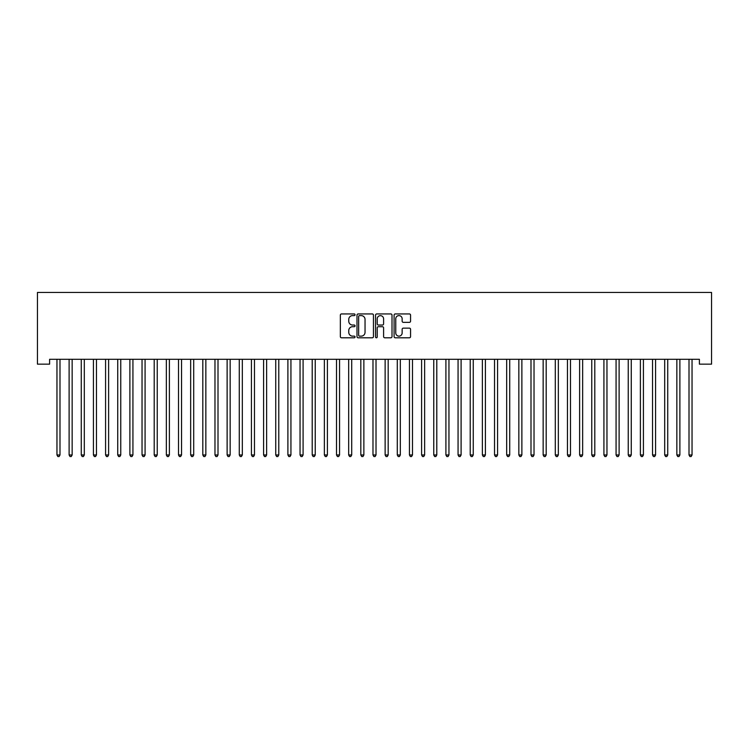 <?xml version="1.0" encoding="UTF-8"?>
<svg xmlns="http://www.w3.org/2000/svg" width="749" height="749" viewBox="0 0 749 749"><rect width="100%" height="100%" fill="white"/><g stroke="black" fill="none" stroke-linecap="round" stroke-linejoin="round"><path stroke-width="1.12" d="M355.054 314.777A0.833 0.833 0 0 0 354.221 313.934L341.544 313.934A1.189 1.189 0 0 0 340.346 315.132L340.346 336.61A1.189 1.189 0 0 0 341.544 337.799L354.221 337.799A0.833 0.833 0 0 0 355.054 336.966A0.833 0.833 0 0 0 354.221 336.132L352.573 336.132A3.82 3.82 0 0 1 348.762 332.313L348.762 330.524A3.82 3.82 0 0 1 352.573 326.704L354.221 326.704A0.833 0.833 0 0 0 355.054 325.871A0.833 0.833 0 0 0 354.221 325.038L352.573 325.038A3.82 3.82 0 0 1 348.762 321.218L348.762 319.43A3.82 3.82 0 0 1 352.573 315.61L354.221 315.61A0.833 0.833 0 0 0 355.054 314.777M409.366 322.351A1.189 1.189 0 0 0 410.564 321.152L410.564 315.132A1.189 1.189 0 0 0 409.366 313.934L395.285 313.934A1.189 1.189 0 0 0 394.096 315.132L394.096 336.61A1.189 1.189 0 0 0 395.285 337.799L409.366 337.799A1.189 1.189 0 0 0 410.564 336.61L410.564 329.326A1.189 1.189 0 0 0 409.366 328.137L403.346 328.137A1.189 1.189 0 0 0 402.147 329.326L402.147 332.94A3.193 3.193 0 0 1 398.955 336.132A3.193 3.193 0 0 1 395.762 332.94L395.762 318.802A3.193 3.193 0 0 1 398.955 315.61A3.193 3.193 0 0 1 402.147 318.802L402.147 321.152A1.189 1.189 0 0 0 403.346 322.351L409.366 322.351M699.397 359.295L49.603 359.295L49.603 364.154L37.45 364.154L37.45 292.447L711.55 292.447L711.55 364.154L699.397 364.154L699.397 359.295M373.451 315.132A1.189 1.189 0 0 0 372.262 313.934L358.181 313.934A1.189 1.189 0 0 0 356.992 315.132L356.992 336.61A1.189 1.189 0 0 0 358.181 337.799L372.262 337.799A1.189 1.189 0 0 0 373.451 336.61L373.451 315.132M376.738 313.934L390.819 313.934A1.189 1.189 0 0 1 392.008 315.132L392.008 336.61A1.189 1.189 0 0 1 390.819 337.799L384.789 337.799A1.189 1.189 0 0 1 383.6 336.61L383.6 327.893A1.189 1.189 0 0 0 382.402 326.704L378.404 326.704A1.189 1.189 0 0 0 377.215 327.893L377.215 336.966A0.833 0.833 0 0 1 376.382 337.799A0.833 0.833 0 0 1 375.549 336.966L375.549 315.132A1.189 1.189 0 0 1 376.738 313.934M359.501 315.61A0.833 0.833 0 0 0 358.659 316.443L358.659 335.29A0.833 0.833 0 0 0 359.501 336.132L361.224 336.132A3.82 3.82 0 0 0 365.044 332.313L365.044 319.43A3.82 3.82 0 0 0 361.224 315.61L359.501 315.61M383.6 318.859A3.193 3.193 0 0 0 380.408 315.666A3.193 3.193 0 0 0 377.215 318.859L377.215 323.84A1.189 1.189 0 0 0 378.404 325.038L382.402 325.038A1.189 1.189 0 0 0 383.6 323.84L383.6 318.859M56.802 359.295L56.868 359.473A1.217 1.217 -179.3 0 1 56.961 359.923L56.961 454.98L59.995 454.98L59.995 359.923A1.217 1.217 -179.3 0 1 60.089 359.473L60.154 359.295M59.995 454.98L59.087 456.553L57.87 456.553L56.961 454.98M68.955 359.295L69.03 359.473A1.217 1.217 -179.3 0 1 69.114 359.923L69.114 454.98L72.147 454.98L72.147 359.923A1.217 1.217 -179.3 0 1 72.241 359.473L72.316 359.295M72.147 454.98L71.239 456.553L70.022 456.553L69.114 454.98M81.107 359.295L81.182 359.473A1.217 1.217 -179.3 0 1 81.266 359.923L81.266 454.98L84.309 454.98L84.309 359.923A1.217 1.217 -179.3 0 1 84.394 359.473L84.468 359.295M84.309 454.98L83.392 456.553L82.175 456.553L81.266 454.98M93.26 359.295L93.335 359.473A1.217 1.217 -179.3 0 1 93.419 359.923L93.419 454.98L96.462 454.98L96.462 359.923A1.217 1.217 -179.3 0 1 96.546 359.473L96.621 359.295M96.462 454.98L95.554 456.553L94.337 456.553L93.419 454.98M105.422 359.295L105.487 359.473A1.217 1.217 -179.3 0 1 105.581 359.923L105.581 454.98L108.614 454.98L108.614 359.923A1.217 1.217 -179.3 0 1 108.708 359.473L108.774 359.295M108.614 454.98L107.706 456.553L106.489 456.553L105.581 454.98M117.574 359.295L117.64 359.473A1.217 1.217 -179.3 0 1 117.733 359.923L117.733 454.98L120.767 454.98L120.767 359.923A1.217 1.217 -179.3 0 1 120.861 359.473L120.926 359.295M120.767 454.98L119.859 456.553L118.642 456.553L117.733 454.98M129.727 359.295L129.802 359.473A1.217 1.217 -179.3 0 1 129.886 359.923L129.886 454.98L132.929 454.98L132.929 359.923A1.217 1.217 -179.3 0 1 133.013 359.473L133.088 359.295M132.929 454.98L132.011 456.553L130.794 456.553L129.886 454.98M141.879 359.295L141.954 359.473A1.217 1.217 -179.3 0 1 142.038 359.923L142.038 454.98L145.081 454.98L145.081 359.923A1.217 1.217 -179.3 0 1 145.166 359.473L145.24 359.295M145.081 454.98L144.164 456.553L142.956 456.553L142.038 454.98M154.032 359.295L154.107 359.473A1.217 1.217 -179.3 0 1 154.2 359.923L154.2 454.98L157.234 454.98L157.234 359.923A1.217 1.217 -179.3 0 1 157.318 359.473L157.393 359.295M157.234 454.98L156.326 456.553L155.109 456.553L154.2 454.98M166.194 359.295L166.259 359.473A1.217 1.217 -179.3 0 1 166.353 359.923L166.353 454.98L169.386 454.98L169.386 359.923A1.217 1.217 -179.3 0 1 169.48 359.473L169.546 359.295M169.386 454.98L168.478 456.553L167.261 456.553L166.353 454.98M178.346 359.295L178.421 359.473A1.217 1.217 -179.3 0 1 178.505 359.923L178.505 454.98L181.548 454.98L181.548 359.923A1.217 1.217 -179.3 0 1 181.632 359.473L181.707 359.295M181.548 454.98L180.631 456.553L179.414 456.553L178.505 454.98M190.499 359.295L190.574 359.473A1.217 1.217 -179.3 0 1 190.658 359.923L190.658 454.98L193.701 454.98L193.701 359.923A1.217 1.217 -179.3 0 1 193.785 359.473L193.86 359.295M193.701 454.98L192.783 456.553L191.575 456.553L190.658 454.98M202.651 359.295L202.726 359.473A1.217 1.217 -179.3 0 1 202.81 359.923L202.81 454.98L205.853 454.98L205.853 359.923A1.217 1.217 -179.3 0 1 205.938 359.473L206.012 359.295M205.853 454.98L204.945 456.553L203.728 456.553L202.81 454.98M214.813 359.295L214.879 359.473A1.217 1.217 -179.3 0 1 214.972 359.923L214.972 454.98L218.006 454.98L218.006 359.923A1.217 1.217 -179.3 0 1 218.099 359.473L218.165 359.295M218.006 454.98L217.098 456.553L215.881 456.553L214.972 454.98M226.966 359.295L227.041 359.473A1.217 1.217 -179.3 0 1 227.125 359.923L227.125 454.98L230.158 454.98L230.158 359.923A1.217 1.217 -179.3 0 1 230.252 359.473L230.327 359.295M230.158 454.98L229.25 456.553L228.033 456.553L227.125 454.98M239.118 359.295L239.193 359.473A1.217 1.217 -179.3 0 1 239.277 359.923L239.277 454.98L242.32 454.98L242.32 359.923A1.217 1.217 -179.3 0 1 242.404 359.473L242.479 359.295M242.32 454.98L241.403 456.553L240.195 456.553L239.277 454.98M251.271 359.295L251.346 359.473A1.217 1.217 -179.3 0 1 251.43 359.923L251.43 454.98L254.473 454.98L254.473 359.923A1.217 1.217 -179.3 0 1 254.557 359.473L254.632 359.295M254.473 454.98L253.565 456.553L252.347 456.553L251.43 454.98M263.433 359.295L263.498 359.473A1.217 1.217 -179.3 0 1 263.592 359.923L263.592 454.98L266.625 454.98L266.625 359.923A1.217 1.217 -179.3 0 1 266.719 359.473L266.784 359.295M266.625 454.98L265.717 456.553L264.5 456.553L263.592 454.98M275.585 359.295L275.651 359.473A1.217 1.217 -179.3 0 1 275.744 359.923L275.744 454.98L278.778 454.98L278.778 359.923A1.217 1.217 -179.3 0 1 278.871 359.473L278.937 359.295M278.778 454.98L277.87 456.553L276.653 456.553L275.744 454.98M287.738 359.295L287.813 359.473A1.217 1.217 -179.3 0 1 287.897 359.923L287.897 454.98L290.94 454.98L290.94 359.923A1.217 1.217 -179.3 0 1 291.024 359.473L291.099 359.295M290.94 454.98L290.022 456.553L288.805 456.553L287.897 454.98M299.89 359.295L299.965 359.473A1.217 1.217 -179.3 0 1 300.049 359.923L300.049 454.98L303.092 454.98L303.092 359.923A1.217 1.217 -179.3 0 1 303.176 359.473L303.251 359.295M303.092 454.98L302.184 456.553L300.967 456.553L300.049 454.98M312.052 359.295L312.118 359.473A1.217 1.217 -179.3 0 1 312.211 359.923L312.211 454.98L315.245 454.98L315.245 359.923A1.217 1.217 -179.3 0 1 315.329 359.473L315.404 359.295M315.245 454.98L314.337 456.553L313.119 456.553L312.211 454.98M324.205 359.295L324.27 359.473A1.217 1.217 -179.3 0 1 324.364 359.923L324.364 454.98L327.397 454.98L327.397 359.923A1.217 1.217 -179.3 0 1 327.491 359.473L327.556 359.295M327.397 454.98L326.489 456.553L325.272 456.553L324.364 454.98M336.357 359.295L336.432 359.473A1.217 1.217 -179.3 0 1 336.516 359.923L336.516 454.98L339.559 454.98L339.559 359.923A1.217 1.217 -179.3 0 1 339.643 359.473L339.718 359.295M339.559 454.98L338.642 456.553L337.424 456.553L336.516 454.98M348.51 359.295L348.585 359.473A1.217 1.217 -179.3 0 1 348.669 359.923L348.669 454.98L351.712 454.98L351.712 359.923A1.217 1.217 -179.3 0 1 351.796 359.473L351.871 359.295M351.712 454.98L350.794 456.553L349.586 456.553L348.669 454.98M360.662 359.295L360.737 359.473A1.217 1.217 -179.3 0 1 360.821 359.923L360.821 454.98L363.864 454.98L363.864 359.923A1.217 1.217 -179.3 0 1 363.948 359.473L364.023 359.295M363.864 454.98L362.956 456.553L361.739 456.553L360.821 454.98M372.824 359.295L372.89 359.473A1.217 1.217 -179.3 0 1 372.983 359.923L372.983 454.98L376.017 454.98L376.017 359.923A1.217 1.217 -179.3 0 1 376.11 359.473L376.176 359.295M376.017 454.98L375.109 456.553L373.891 456.553L372.983 454.98M384.977 359.295L385.052 359.473A1.217 1.217 -179.3 0 1 385.136 359.923L385.136 454.98L388.179 454.98L388.179 359.923A1.217 1.217 -179.3 0 1 388.263 359.473L388.338 359.295M388.179 454.98L387.261 456.553L386.044 456.553L385.136 454.98M397.129 359.295L397.204 359.473A1.217 1.217 -179.3 0 1 397.288 359.923L397.288 454.98L400.331 454.98L400.331 359.923A1.217 1.217 -179.3 0 1 400.415 359.473L400.49 359.295M400.331 454.98L399.414 456.553L398.206 456.553L397.288 454.98M409.282 359.295L409.357 359.473A1.217 1.217 -179.3 0 1 409.441 359.923L409.441 454.98L412.484 454.98L412.484 359.923A1.217 1.217 -179.3 0 1 412.568 359.473L412.643 359.295M412.484 454.98L411.576 456.553L410.358 456.553L409.441 454.98M421.444 359.295L421.509 359.473A1.217 1.217 -179.3 0 1 421.603 359.923L421.603 454.98L424.636 454.98L424.636 359.923A1.217 1.217 -179.3 0 1 424.73 359.473L424.795 359.295M424.636 454.98L423.728 456.553L422.511 456.553L421.603 454.98M433.596 359.295L433.671 359.473A1.217 1.217 -179.3 0 1 433.755 359.923L433.755 454.98L436.789 454.98L436.789 359.923A1.217 1.217 -179.3 0 1 436.882 359.473L436.948 359.295M436.789 454.98L435.881 456.553L434.663 456.553L433.755 454.98M445.749 359.295L445.824 359.473A1.217 1.217 -179.3 0 1 445.908 359.923L445.908 454.98L448.951 454.98L448.951 359.923A1.217 1.217 -179.3 0 1 449.035 359.473L449.11 359.295M448.951 454.98L448.033 456.553L446.816 456.553L445.908 454.98M457.901 359.295L457.976 359.473A1.217 1.217 -179.3 0 1 458.06 359.923L458.06 454.98L461.103 454.98L461.103 359.923A1.217 1.217 -179.3 0 1 461.187 359.473L461.262 359.295M461.103 454.98L460.195 456.553L458.978 456.553L458.06 454.98M470.063 359.295L470.129 359.473A1.217 1.217 -179.3 0 1 470.222 359.923L470.222 454.98L473.256 454.98L473.256 359.923A1.217 1.217 -179.3 0 1 473.349 359.473L473.415 359.295M473.256 454.98L472.347 456.553L471.13 456.553L470.222 454.98M482.216 359.295L482.281 359.473A1.217 1.217 -179.3 0 1 482.375 359.923L482.375 454.98L485.408 454.98L485.408 359.923A1.217 1.217 -179.3 0 1 485.502 359.473L485.567 359.295M485.408 454.98L484.5 456.553L483.283 456.553L482.375 454.98M494.368 359.295L494.443 359.473A1.217 1.217 -179.3 0 1 494.527 359.923L494.527 454.98L497.57 454.98L497.57 359.923A1.217 1.217 -179.3 0 1 497.654 359.473L497.729 359.295M497.57 454.98L496.653 456.553L495.435 456.553L494.527 454.98M506.521 359.295L506.596 359.473A1.217 1.217 -179.3 0 1 506.68 359.923L506.68 454.98L509.723 454.98L509.723 359.923A1.217 1.217 -179.3 0 1 509.807 359.473L509.882 359.295M509.723 454.98L508.805 456.553L507.597 456.553L506.68 454.98M518.673 359.295L518.748 359.473A1.217 1.217 -179.3 0 1 518.842 359.923L518.842 454.98L521.875 454.98L521.875 359.923A1.217 1.217 -179.3 0 1 521.959 359.473L522.034 359.295M521.875 454.98L520.967 456.553L519.75 456.553L518.842 454.98M530.835 359.295L530.901 359.473A1.217 1.217 -179.3 0 1 530.994 359.923L530.994 454.98L534.028 454.98L534.028 359.923A1.217 1.217 -179.3 0 1 534.121 359.473L534.187 359.295M534.028 454.98L533.119 456.553L531.902 456.553L530.994 454.98M542.988 359.295L543.062 359.473A1.217 1.217 -179.3 0 1 543.147 359.923L543.147 454.98L546.19 454.98L546.19 359.923A1.217 1.217 -179.3 0 1 546.274 359.473L546.349 359.295M546.19 454.98L545.272 456.553L544.055 456.553L543.147 454.98M555.14 359.295L555.215 359.473A1.217 1.217 -179.3 0 1 555.299 359.923L555.299 454.98L558.342 454.98L558.342 359.923A1.217 1.217 -179.3 0 1 558.426 359.473L558.501 359.295M558.342 454.98L557.425 456.553L556.217 456.553L555.299 454.98M567.293 359.295L567.368 359.473A1.217 1.217 -179.3 0 1 567.452 359.923L567.452 454.98L570.495 454.98L570.495 359.923A1.217 1.217 -179.3 0 1 570.579 359.473L570.654 359.295M570.495 454.98L569.586 456.553L568.369 456.553L567.452 454.98M579.454 359.295L579.52 359.473A1.217 1.217 -179.3 0 1 579.614 359.923L579.614 454.98L582.647 454.98L582.647 359.923A1.217 1.217 -179.3 0 1 582.741 359.473L582.806 359.295M582.647 454.98L581.739 456.553L580.522 456.553L579.614 454.98M591.607 359.295L591.682 359.473A1.217 1.217 -179.3 0 1 591.766 359.923L591.766 454.98L594.8 454.98L594.8 359.923A1.217 1.217 -179.3 0 1 594.893 359.473L594.968 359.295M594.8 454.98L593.891 456.553L592.674 456.553L591.766 454.98M603.76 359.295L603.834 359.473A1.217 1.217 -179.3 0 1 603.919 359.923L603.919 454.98L606.962 454.98L606.962 359.923A1.217 1.217 -179.3 0 1 607.046 359.473L607.121 359.295M606.962 454.98L606.044 456.553L604.836 456.553L603.919 454.98M615.912 359.295L615.987 359.473A1.217 1.217 -179.3 0 1 616.071 359.923L616.071 454.98L619.114 454.98L619.114 359.923A1.217 1.217 -179.3 0 1 619.198 359.473L619.273 359.295M619.114 454.98L618.206 456.553L616.989 456.553L616.071 454.98M628.074 359.295L628.139 359.473A1.217 1.217 -179.3 0 1 628.233 359.923L628.233 454.98L631.267 454.98L631.267 359.923A1.217 1.217 -179.3 0 1 631.36 359.473L631.426 359.295M631.267 454.98L630.358 456.553L629.141 456.553L628.233 454.98M640.226 359.295L640.292 359.473A1.217 1.217 -179.3 0 1 640.386 359.923L640.386 454.98L643.419 454.98L643.419 359.923A1.217 1.217 -179.3 0 1 643.513 359.473L643.578 359.295M643.419 454.98L642.511 456.553L641.294 456.553L640.386 454.98M652.379 359.295L652.454 359.473A1.217 1.217 -179.3 0 1 652.538 359.923L652.538 454.98L655.581 454.98L655.581 359.923A1.217 1.217 -179.3 0 1 655.665 359.473L655.74 359.295M655.581 454.98L654.663 456.553L653.446 456.553L652.538 454.98M664.532 359.295L664.606 359.473A1.217 1.217 -179.3 0 1 664.691 359.923L664.691 454.98L667.734 454.98L667.734 359.923A1.217 1.217 -179.3 0 1 667.818 359.473L667.893 359.295M667.734 454.98L666.825 456.553L665.608 456.553L664.691 454.98M676.684 359.295L676.759 359.473A1.217 1.217 -179.3 0 1 676.853 359.923L676.853 454.98L679.886 454.98L679.886 359.923A1.217 1.217 -179.3 0 1 679.97 359.473L680.045 359.295M679.886 454.98L678.978 456.553L677.761 456.553L676.853 454.98M688.846 359.295L688.911 359.473A1.217 1.217 -179.3 0 1 689.005 359.923L689.005 454.98L692.039 454.98L692.039 359.923A1.217 1.217 -179.3 0 1 692.132 359.473L692.198 359.295M692.039 454.98L691.13 456.553L689.913 456.553L689.005 454.98"/></g></svg>
